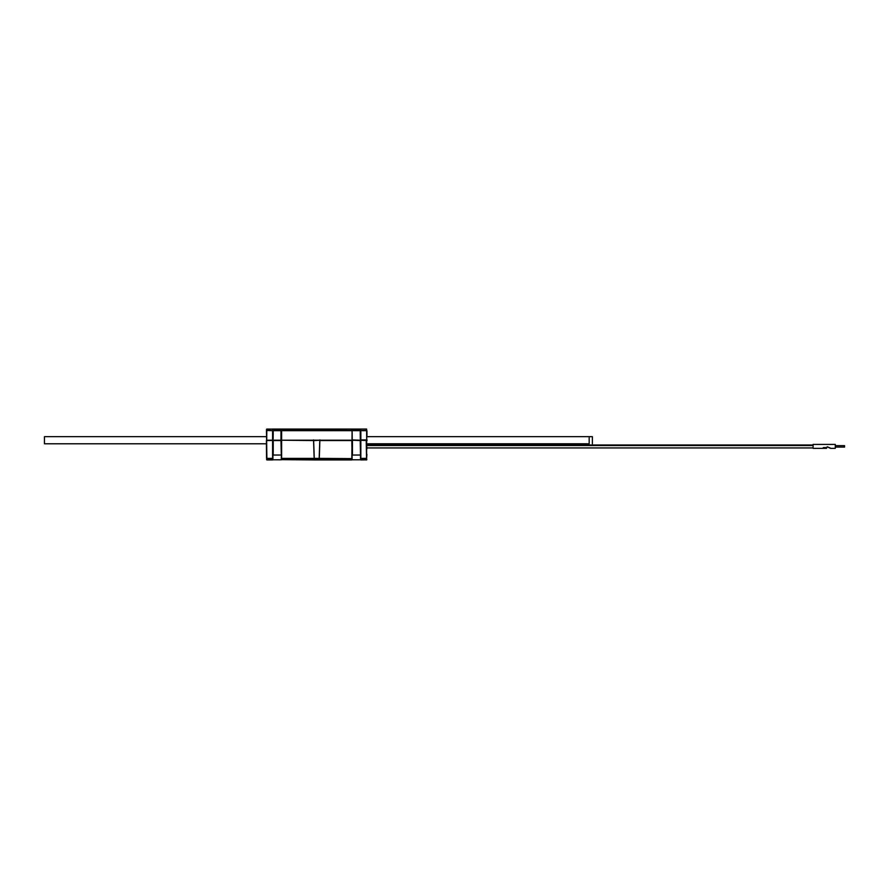 <?xml version="1.0" encoding="UTF-8"?>
<svg xmlns="http://www.w3.org/2000/svg" width="889" height="889" viewBox="0 0 889 889"><rect width="100%" height="100%" fill="white"/><g stroke="black" fill="none" stroke-linecap="round" stroke-linejoin="round"><path stroke-width="1.33" d="M267.2 440.222L366.701 440.222L366.535 459.946L360.523 459.635L360.212 430.465L360.523 439.899L360.523 430.687L366.624 430.465L366.612 429.143L366.701 440.222L266.722 440.222L266.822 429.143L266.811 430.465L272.901 430.687L272.901 439.911L273.223 430.676L272.901 459.635L266.889 459.946L266.411 440.544L281.613 440.222L280.98 439.911L280.98 430.676L273.223 430.676L280.98 430.465L280.98 429.143L281.302 439.911L281.613 429.143L281.613 430.465L351.811 430.465L352.122 432.221L352.122 429.365L352.444 430.465L360.212 430.465L360.212 429.143L352.122 429.365L351.811 459.946L319.195 459.946L319.896 439.899M366.979 435.466L366.935 430.676L360.845 430.676L360.845 439.911L367.024 439.899M266.489 430.676L266.878 458.391L272.59 458.391L272.59 430.676L266.811 430.465L266.467 432.687L266.5 429.365L273.223 429.054L272.59 429.054L272.901 430.687L273.223 429.143L266.822 429.054M352.444 429.054L366.612 429.054L360.845 429.143L360.523 430.687L352.444 430.676L352.444 429.054L272.901 429.365M273.223 429.054L280.98 429.054M281.613 429.054L351.811 429.054L351.811 430.676L281.613 430.676L281.613 440.222L313.55 440.222M360.523 455.035L360.212 440.544L360.845 439.899L360.845 458.391L366.546 458.391L366.224 440.222M314.184 458.391L314.228 459.946L281.302 459.635L281.613 440.222L281.613 458.391L314.184 458.391L313.55 440.511M319.884 440.222L351.811 440.222L352.444 440.544L352.444 455.035L360.212 455.035M320.296 440.222L319.662 440.222M313.528 439.899L313.55 440.533L281.613 440.222M352.444 455.035L352.122 430.687M281.302 455.035L280.98 440.544L273.223 440.544L273.223 455.035L280.98 455.035M266.567 458.391L266.433 443.789L266.444 444.978L266.433 443.789L44.45 443.789L44.45 436.655L266.433 436.655M266.567 458.291L266.889 459.946L272.59 459.946L272.901 458.391L266.878 458.613L266.578 459.635M366.946 448.801L366.957 447.145M592.374 443.789L592.374 436.655L366.99 436.655L589.174 436.655L589.174 443.789L366.99 443.789L366.979 444.978L813.102 445L366.979 445M366.857 459.635L366.546 458.613L360.523 458.391L360.845 459.946L366.535 459.857L366.901 454.335M360.212 440.544L351.811 440.222M367.024 440.544L352.122 439.899M272.59 440.222L266.411 440.544M314.184 458.613L281.302 458.391L281.302 459.635L314.228 459.857M319.195 459.857L352.122 459.635L351.811 440.544L319.873 440.544M360.567 459.791L352.088 459.791M281.346 459.791L272.856 459.791M314.306 459.857L314.262 458.391L319.173 458.391L319.118 459.946L314.317 459.946L319.129 459.857M319.807 440.222L313.639 440.622L314.262 458.391M319.796 440.622L319.173 458.391M313.55 440.299L319.884 440.299M830.37 448.067L827.215 446.767L826.892 447.567L823.258 447.567L823.258 448.356L813.102 448.356L813.102 444.4L835.282 444.4L835.282 448.356L830.37 448.356L827.215 446.767M823.258 448.356L826.57 448.356L824.192 447.767M835.282 445.667L844.55 445.667L844.55 447.089L835.282 447.089M272.901 430.687L272.59 429.054M366.701 440.222L366.935 430.676M319.251 458.391L351.811 458.613L319.24 458.613M319.162 458.613L314.262 458.613M366.957 447.923L813.102 447.923M366.979 445.545L813.102 445.545"/></g></svg>
